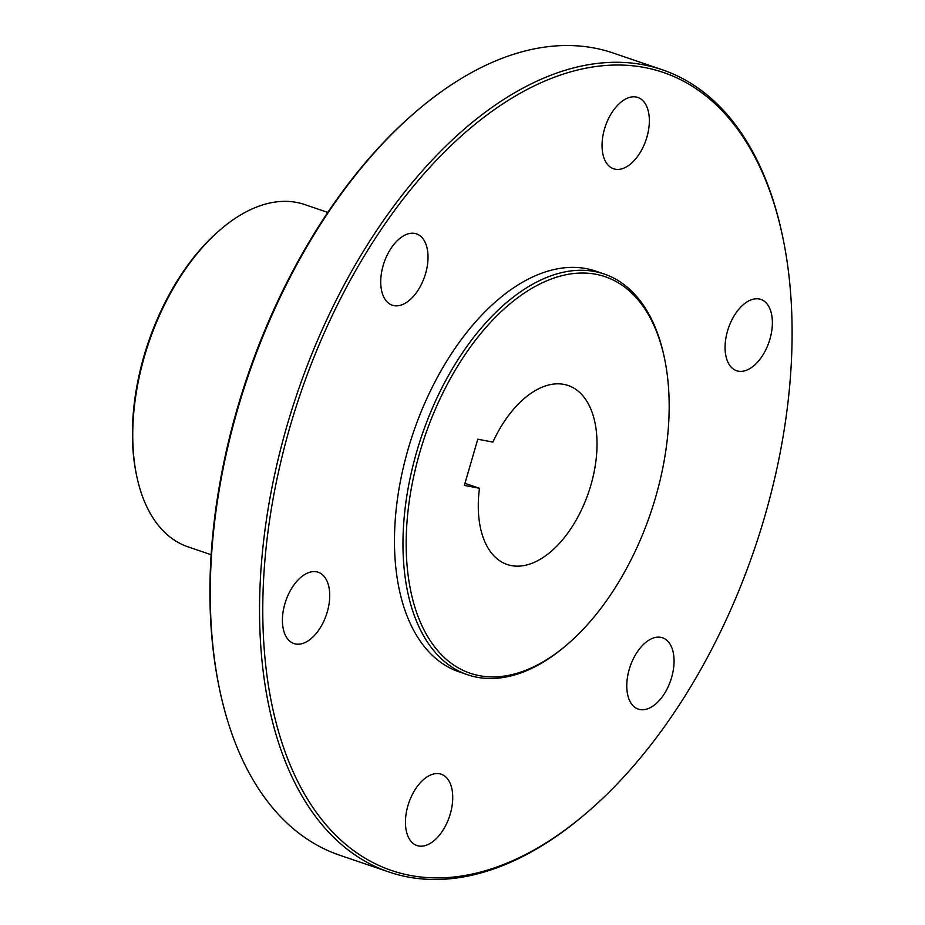 <?xml version="1.0" encoding="UTF-8"?>
<svg xmlns="http://www.w3.org/2000/svg" width="925" height="925" viewBox="0 0 925 925"><rect width="100%" height="100%" fill="white"/><g stroke="black" fill="none" stroke-linecap="round" stroke-linejoin="round"><path stroke-width="1.39" d="M295.584 643.997A37.671 21.448 -71.2 0 1 293.919 643.557A37.671 21.448 -71.2 0 1 285.767 600.984A37.671 21.448 -71.2 0 1 318.223 572.251A37.671 21.448 -71.2 0 1 326.837 613.391A37.671 21.448 -71.2 0 1 295.584 643.997M418.597 845.97A37.671 21.448 -71.2 0 1 416.932 845.519A37.671 21.448 -71.2 0 1 408.792 802.958A37.671 21.448 -71.2 0 1 441.237 774.213A37.671 21.448 -71.2 0 1 449.851 815.353A37.671 21.448 -71.2 0 1 418.597 845.97M639.927 709.556A37.671 21.448 -71.2 0 1 638.262 709.117A37.671 21.448 -71.2 0 1 630.122 666.543A37.671 21.448 -71.2 0 1 662.566 637.799A37.671 21.448 -71.2 0 1 671.18 678.938A37.671 21.448 -71.2 0 1 639.927 709.556M738.231 371.168A37.671 21.448 -71.2 0 1 736.566 370.728A37.671 21.448 -71.2 0 1 728.426 328.155A37.671 21.448 -71.2 0 1 760.87 299.422A37.671 21.448 -71.2 0 1 769.496 340.562A37.671 21.448 -71.2 0 1 738.231 371.168M615.218 169.206A37.671 21.448 -71.2 0 1 613.553 168.766A37.671 21.448 -71.2 0 1 605.401 126.193A37.671 21.448 -71.2 0 1 637.857 97.46A37.671 21.448 -71.2 0 1 646.471 138.6A37.671 21.448 -71.2 0 1 615.218 169.206M393.888 305.62A37.671 21.448 -71.2 0 1 392.223 305.181A37.671 21.448 -71.2 0 1 384.083 262.608A37.671 21.448 -71.2 0 1 416.528 233.875A37.671 21.448 -71.2 0 1 425.142 275.014A37.671 21.448 -71.2 0 1 393.888 305.62M567.048 644.644L565.603 645.881A211.698 120.516 -71.2 0 1 476.965 677.239A211.698 120.516 -71.2 0 1 467.599 674.764L459.089 671.862A211.698 120.516 -71.2 0 1 410.677 440.682A211.698 120.516 -71.2 0 1 586.323 268.643A211.698 120.516 -71.2 0 1 595.7 271.118L604.198 274.02A211.698 120.516 -71.2 0 1 664.162 356.749L664.543 358.599A209.432 119.233 -71.2 0 1 567.048 644.644A209.432 119.233 -71.2 0 1 479.347 675.666A209.432 119.233 -71.2 0 1 454.025 372.22A209.432 119.233 -71.2 0 1 664.543 358.599M410.053 875.385A421.511 239.957 108.8 0 0 586.543 812.948A421.511 239.957 108.8 0 0 782.781 237.251A421.511 239.957 108.8 0 0 359.097 264.654A421.511 239.957 108.8 0 0 410.053 875.385M467.599 674.764A211.698 120.516 -71.2 0 1 419.175 443.584A211.698 120.516 -71.2 0 1 594.833 271.545A211.698 120.516 -71.2 0 1 604.198 274.02M782.781 237.251L782.388 235.401A423.766 241.24 108.8 0 0 662.358 69.791A423.766 241.24 108.8 0 0 297.295 393.056A423.766 241.24 108.8 0 0 388.916 871.997A423.766 241.24 108.8 0 0 407.671 876.946A423.766 241.24 108.8 0 0 585.109 814.173L586.543 812.948M219.641 689.599L219.248 687.749A421.511 239.957 -71.2 0 1 415.487 112.052L416.921 110.827A423.766 241.24 108.8 0 0 219.641 689.599A423.766 241.24 108.8 0 0 339.672 855.209L388.916 871.997M662.358 69.791L613.113 53.003A423.766 241.24 108.8 0 0 594.359 48.054A423.766 241.24 108.8 0 0 416.921 110.827M479.474 488.296L464.362 485.417L477.774 439.213L492.898 442.092A94.547 53.823 -71.2 0 1 568.158 385.494A94.547 53.823 -71.2 0 1 588.601 492.354A94.547 53.823 -71.2 0 1 507.154 564.481A94.547 53.823 -71.2 0 1 479.474 488.296L464.963 483.347M211.131 554.711L187.948 546.814A180.803 102.929 -71.2 0 1 136.738 476.155L136.357 474.294A178.548 101.646 -71.2 0 1 219.479 230.441L220.913 229.203A180.803 102.929 -71.2 0 1 296.624 202.425A180.803 102.929 -71.2 0 1 304.626 204.529L327.797 212.438M136.738 476.155A180.803 102.929 -71.2 0 1 220.913 229.203"/></g></svg>
